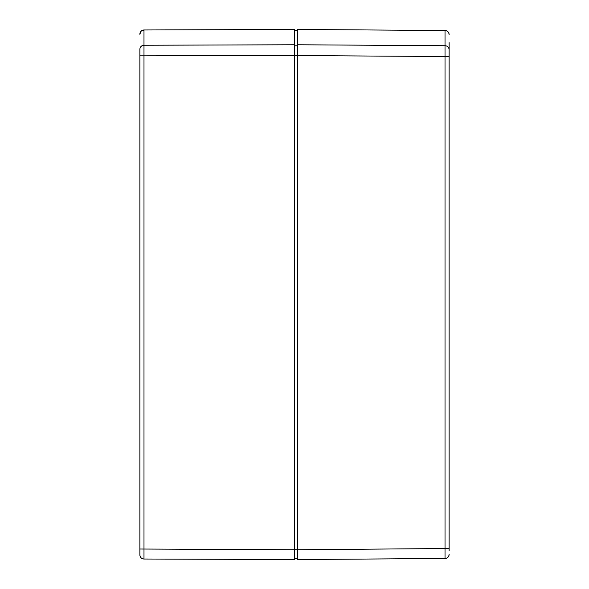 <?xml version="1.0" encoding="UTF-8"?>
<svg xmlns="http://www.w3.org/2000/svg" width="589" height="589" viewBox="0 0 589 589"><rect width="100%" height="100%" fill="white"/><g stroke="black" fill="none" stroke-linecap="round" stroke-linejoin="round"><path stroke-width="0.88" d="M143.988 559.013L294.5 559.535L294.5 44.764L294.5 55.572L139.88 55.845L139.88 554.897A4.123 4.116 -0 0 0 143.988 559.013L143.988 29.987A4.123 4.116 -0 0 0 139.88 34.103L139.88 34.302M139.88 524.365L139.88 554.897C140.123 557.4 141.493 558.77 143.988 559.027L294.5 559.55M139.88 49.402L139.88 64.65M143.988 29.987L294.5 29.465L294.5 44.764L143.988 45.243A4.123 4.116 180 0 0 139.88 49.358M449.12 545.885L449.12 539.163M449.12 550.752L449.12 42.658M449.12 49.837A4.123 4.116 -0 0 0 445.026 45.721L297.592 44.764L297.592 29.465L445.026 30.503L445.026 56.522L449.12 56.323L449.12 51.412L449.12 60.689M139.88 549.022L294.5 549.751L294.5 558.519L297.592 558.505L294.5 558.519M449.12 548.499L297.592 549.751L297.592 44.764L297.592 45.795L294.5 45.795M297.592 55.572L445.026 56.522L445.026 558.497C447.515 558.239 448.877 556.863 449.12 554.374A4.123 4.116 -0 0 1 445.034 558.482L297.592 559.55L297.592 549.751L297.592 558.519M297.592 29.465L445.026 30.503A4.123 4.116 -0 0 1 449.12 34.633C448.877 32.137 447.515 30.761 445.026 30.503M297.592 30.495L294.5 30.495L297.592 30.481M297.592 55.521L294.5 55.521M297.592 549.699L294.5 549.699M297.592 559.535L445.026 558.482M294.5 29.45L143.988 29.973L141.088 31.188L139.88 34.155"/></g></svg>
